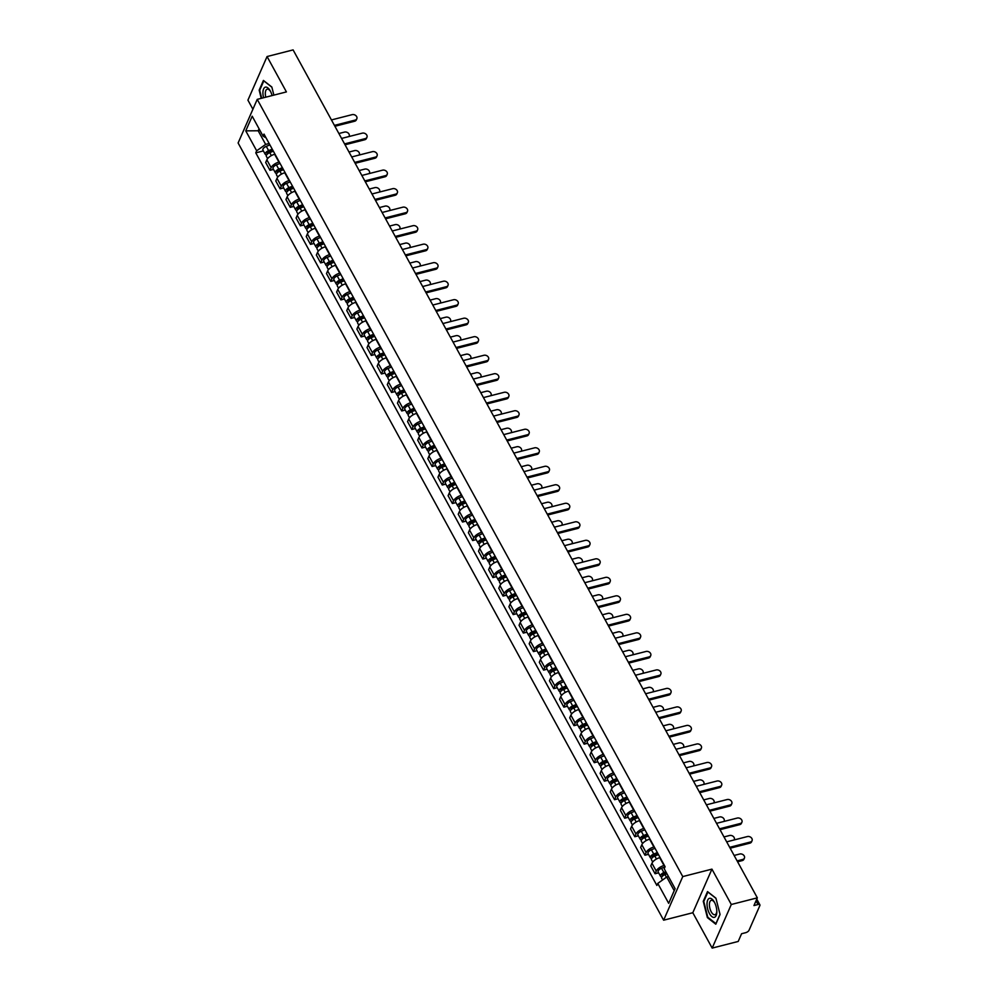 <?xml version="1.0" encoding="UTF-8"?>
<svg xmlns="http://www.w3.org/2000/svg" width="998" height="998" viewBox="0 0 998 998"><rect width="100%" height="100%" fill="white"/><g stroke="black" fill="none" stroke-linecap="round" stroke-linejoin="round"><path stroke-width="1.5" d="M712.173 948.1L731.297 904.487L757.332 897.838L293.1 49.9L267.065 56.549L286.414 91.916L257.234 99.363L238.11 142.976L663.633 920.193L692.812 912.733L712.173 948.1L738.208 941.451L741.589 933.729L745.643 932.693A3.019 1.347 151.3 0 0 749.024 930.286L759.852 905.598A3.019 1.347 151.3 0 0 759.89 904.812A3.019 1.347 151.3 0 0 758.006 904.525L755.997 900.87M267.065 56.549L247.928 100.162L252.906 109.244M731.297 904.487L711.936 869.133L682.757 876.581L257.234 99.363M757.332 897.838L753.952 905.56L758.006 904.525M274.999 154.191L274.625 154.291A6.949 3.081 151.3 0 0 266.853 159.83L265.68 162.499L269.971 170.321L271.132 167.664A6.949 3.081 -28.7 0 1 278.916 162.113L279.29 162.025M273.514 169.423L269.971 170.321M285.141 172.704L284.754 172.791A6.949 3.081 151.3 0 0 276.982 178.343L275.81 181L280.101 188.834L281.274 186.177A6.949 3.081 -28.7 0 1 289.046 180.626L289.42 180.526M283.657 187.936L280.101 188.834M295.271 191.217L294.897 191.304A6.949 3.081 151.3 0 0 287.112 196.856L285.952 199.513L290.243 207.347L291.404 204.69A6.949 3.081 -28.7 0 1 299.188 199.138L299.562 199.039M293.786 206.436L290.243 207.347M305.4 209.717L305.026 209.817A6.949 3.081 151.3 0 0 297.254 215.368L296.082 218.026L300.373 225.86L301.533 223.203A6.949 3.081 -28.7 0 1 309.318 217.651L309.692 217.552M303.928 224.949L300.373 225.86M315.543 228.23L315.168 228.33A6.949 3.081 151.3 0 0 307.384 233.881L306.224 236.538L310.503 244.373L311.675 241.716A6.949 3.081 -28.7 0 1 319.447 236.164L319.822 236.064M314.058 243.462L310.503 244.373M325.672 246.743L325.298 246.843A6.949 3.081 151.3 0 0 317.514 252.394L316.354 255.051L320.645 262.886L321.805 260.216A6.949 3.081 -28.7 0 1 329.589 254.677L329.964 254.577M324.188 261.975L320.645 262.886M335.802 265.256L335.428 265.356A6.949 3.081 151.3 0 0 327.656 270.895L326.483 273.564L330.775 281.386L331.947 278.729A6.949 3.081 -28.7 0 1 339.719 273.178L340.093 273.09M334.33 280.488L330.775 281.386M345.944 283.769L345.57 283.856A6.949 3.081 151.3 0 0 337.786 289.408L336.625 292.065L340.904 299.899L342.077 297.242A6.949 3.081 -28.7 0 1 349.849 291.69L350.236 291.603M344.46 299.001L340.904 299.899M356.074 302.282L355.7 302.369A6.949 3.081 151.3 0 0 347.928 307.92L346.755 310.578L351.046 318.412L352.207 315.755A6.949 3.081 -28.7 0 1 359.991 310.203L360.365 310.104M354.589 317.501L351.046 318.412M366.216 320.782L365.842 320.882A6.949 3.081 151.3 0 0 358.057 326.433L356.885 329.091L361.176 336.925L362.349 334.268A6.949 3.081 -28.7 0 1 370.121 328.716L370.495 328.616M364.732 336.014L361.176 336.925M376.346 339.295L375.972 339.395A6.949 3.081 151.3 0 0 368.187 344.946L367.027 347.603L371.318 355.438L372.479 352.781A6.949 3.081 -28.7 0 1 380.263 347.229L380.637 347.129M374.861 354.527L371.318 355.438M386.476 357.808L386.101 357.908A6.949 3.081 151.3 0 0 378.329 363.459L377.157 366.116L381.448 373.951L382.608 371.281A6.949 3.081 -28.7 0 1 390.393 365.742L390.767 365.642M385.003 373.04L381.448 373.951M396.618 376.321L396.243 376.421A6.949 3.081 151.3 0 0 388.459 381.96L387.299 384.629L391.578 392.451L392.75 389.794A6.949 3.081 -28.7 0 1 400.522 384.242L400.897 384.155M395.133 391.553L391.578 392.451M406.747 394.834L406.373 394.921A6.949 3.081 151.3 0 0 398.601 400.472L397.429 403.142L401.72 410.964L402.88 408.307A6.949 3.081 -28.7 0 1 410.665 402.755L411.039 402.668M405.263 410.066L401.72 410.964M416.877 413.347L416.503 413.434A6.949 3.081 151.3 0 0 408.731 418.985L407.558 421.643L411.85 429.477L413.022 426.82A6.949 3.081 -28.7 0 1 420.794 421.268L421.168 421.168M415.405 428.566L411.85 429.477M427.019 431.847L426.645 431.947A6.949 3.081 151.3 0 0 418.861 437.498L417.7 440.155L421.979 447.99L423.152 445.333A6.949 3.081 -28.7 0 1 430.924 439.781L431.311 439.681M425.535 447.079L421.979 447.99M437.149 450.36L436.775 450.46A6.949 3.081 151.3 0 0 429.003 456.011L427.83 458.668L432.122 466.503L433.282 463.845A6.949 3.081 -28.7 0 1 441.066 458.294L441.44 458.194M435.664 465.592L432.122 466.503M447.291 468.873L446.917 468.973A6.949 3.081 151.3 0 0 439.132 474.524L437.96 477.181L442.251 485.016L443.424 482.346A6.949 3.081 -28.7 0 1 451.196 476.807L451.57 476.707M445.807 484.105L442.251 485.016M457.421 487.386L457.047 487.486A6.949 3.081 151.3 0 0 449.262 493.024L448.102 495.694L452.393 503.516L453.554 500.859A6.949 3.081 -28.7 0 1 461.338 495.307L461.712 495.22M455.936 502.618L452.393 503.516M467.551 505.899L467.176 505.986A6.949 3.081 151.3 0 0 459.404 511.537L458.232 514.207L462.523 522.029L463.683 519.372A6.949 3.081 -28.7 0 1 471.468 513.82L471.842 513.733M466.078 521.131L462.523 522.029M477.693 524.412L477.318 524.499A6.949 3.081 151.3 0 0 469.534 530.05L468.374 532.707L472.653 540.542L473.825 537.885A6.949 3.081 -28.7 0 1 481.597 532.333L481.972 532.233M476.208 539.631L472.653 540.542M487.822 542.912L487.448 543.012A6.949 3.081 151.3 0 0 479.676 548.563L478.504 551.22L482.795 559.055L483.955 556.397A6.949 3.081 -28.7 0 1 491.74 550.846L492.114 550.746M486.338 558.144L482.795 559.055M497.952 561.425L497.578 561.525A6.949 3.081 151.3 0 0 489.806 567.076L488.633 569.733L492.925 577.568L494.097 574.91A6.949 3.081 -28.7 0 1 501.869 569.359L502.244 569.259M496.48 576.657L492.925 577.568M508.094 579.938L507.72 580.038A6.949 3.081 151.3 0 0 499.936 585.589L498.775 588.246L503.054 596.08L504.227 593.411A6.949 3.081 -28.7 0 1 512.011 587.872L512.386 587.772M506.61 595.17L503.054 596.08M518.224 598.451L517.85 598.551A6.949 3.081 151.3 0 0 510.078 604.089L508.905 606.759L513.197 614.593L514.357 611.924A6.949 3.081 -28.7 0 1 522.141 606.372L522.515 606.285M516.739 613.683L513.197 614.593M528.366 616.964L527.992 617.051A6.949 3.081 151.3 0 0 520.207 622.602L519.047 625.272L523.326 633.094L524.499 630.437A6.949 3.081 -28.7 0 1 532.271 624.885L532.645 624.798M526.882 632.196L523.326 633.094M538.496 635.476L538.122 635.564A6.949 3.081 151.3 0 0 530.337 641.115L529.177 643.772L533.468 651.607L534.629 648.95A6.949 3.081 -28.7 0 1 542.413 643.398L542.787 643.298M537.011 650.696L533.468 651.607M548.626 653.977L548.251 654.077A6.949 3.081 151.3 0 0 540.479 659.628L539.307 662.285L543.598 670.12L544.758 667.462A6.949 3.081 -28.7 0 1 552.543 661.911L552.917 661.811M547.154 669.209L543.598 670.12M558.768 672.49L558.393 672.59A6.949 3.081 151.3 0 0 550.609 678.141L549.449 680.798L553.728 688.632L554.9 685.975A6.949 3.081 -28.7 0 1 562.672 680.424L563.047 680.324M557.283 687.722L553.728 688.632M568.897 691.003L568.523 691.103A6.949 3.081 151.3 0 0 560.751 696.654L559.579 699.311L563.87 707.145L565.03 704.476A6.949 3.081 -28.7 0 1 572.815 698.937L573.189 698.837M567.413 706.235L563.87 707.145M579.04 709.516L578.653 709.615A6.949 3.081 151.3 0 0 570.881 715.167L569.708 717.824L574 725.658L575.172 722.989A6.949 3.081 -28.7 0 1 582.944 717.437L583.319 717.35M577.555 724.748L574 725.658M589.169 728.029L588.795 728.128A6.949 3.081 151.3 0 0 581.011 733.667L579.85 736.337L584.129 744.159L585.302 741.502A6.949 3.081 -28.7 0 1 593.086 735.95L593.461 735.863M587.685 743.26L584.129 744.159M599.299 746.541L598.925 746.629A6.949 3.081 151.3 0 0 591.153 752.18L589.98 754.837L594.272 762.672L595.432 760.014A6.949 3.081 -28.7 0 1 603.216 754.463L603.59 754.363M597.814 761.773L594.272 762.672M609.441 765.054L609.067 765.142A6.949 3.081 151.3 0 0 601.283 770.693L600.122 773.35L604.401 781.185L605.574 778.527A6.949 3.081 -28.7 0 1 613.346 772.976L613.72 772.876M607.957 780.274L604.401 781.185M619.571 783.555L619.197 783.655A6.949 3.081 151.3 0 0 611.412 789.206L610.252 791.863L614.543 799.697L615.704 797.04A6.949 3.081 -28.7 0 1 623.488 791.489L623.862 791.389M618.086 798.787L614.543 799.697M629.701 802.068L629.326 802.167A6.949 3.081 151.3 0 0 621.554 807.719L620.382 810.376L624.673 818.21L625.846 815.541A6.949 3.081 -28.7 0 1 633.618 810.002L633.992 809.902M628.229 817.3L624.673 818.21M639.843 820.581L639.469 820.68A6.949 3.081 151.3 0 0 631.684 826.232L630.524 828.889L634.803 836.723L635.976 834.054A6.949 3.081 -28.7 0 1 643.747 828.502L644.122 828.415M638.358 835.813L634.803 836.723M649.972 839.093L649.598 839.193A6.949 3.081 151.3 0 0 641.826 844.732L640.654 847.402L644.945 855.224L646.105 852.566A6.949 3.081 -28.7 0 1 653.89 847.015L654.264 846.928M648.488 854.325L644.945 855.224M660.115 857.606L659.728 857.694A6.949 3.081 151.3 0 0 651.956 863.245L650.783 865.902L655.075 873.737L656.247 871.079A6.949 3.081 -28.7 0 1 664.019 865.528L664.394 865.428M658.63 872.838L655.075 873.737M259.917 130.314L258.17 130.763L265.643 144.411L269.161 143.512M265.643 144.411L256.673 150.798L245.758 130.863L252.195 116.217L263.098 136.152L266.067 137.874M668.473 876.568L666.726 877.017L674.199 890.653L675.085 888.644L664.194 868.747L665.092 866.701L263.996 134.094L263.098 136.152M675.11 888.682L668.685 903.34L657.769 883.405L666.726 877.017M256.673 150.798L255.775 152.856L656.871 885.451L657.769 883.405M663.633 920.193L682.757 876.581M273.876 95.109L271.83 87.026L263.422 80.439L259.168 90.157L261.239 98.34M692.812 912.733L711.936 869.133M720.057 914.492L715.928 898.188L707.52 891.588L703.266 901.306L707.395 917.624L715.803 924.21L720.057 914.492M259.056 128.742L258.17 130.763L245.758 130.863M263.385 150.91L255.775 152.856M674.199 890.653L668.685 903.34M259.817 89.982L259.168 90.157M708.056 917.461L707.395 917.624M703.914 901.144L703.266 901.306M334.43 125.386L355.126 120.097A3.468 2.695 23.7 0 0 356.822 118.762L356.323 119.897A3.468 2.695 -156.3 0 1 354.639 121.232L334.904 126.272M356.822 118.762A3.468 2.695 23.7 0 0 355.849 115.618A3.468 2.695 23.7 0 0 352.144 114.645L331.436 119.935M272.679 149.95L268.599 151.609A1.809 0.811 151.3 0 0 266.977 153.38A1.809 0.811 151.3 0 0 268.038 153.567M272.242 149.164L268.624 150.623A3.78 1.672 151.3 0 0 265.256 154.316A3.78 1.672 151.3 0 0 266.703 154.84M269.909 144.885L266.291 146.357A3.78 1.672 151.3 0 0 262.911 150.049L265.256 154.316M348.976 136.551A3.468 2.695 23.7 0 0 349.163 136.215A3.468 2.695 23.7 0 0 348.202 133.058A3.468 2.695 23.7 0 0 344.497 132.085L338.883 133.52M273.352 151.172L269.734 152.644A3.78 1.672 151.3 0 0 266.354 156.337L267.601 158.62M344.56 143.899L365.268 138.61A3.468 2.695 23.7 0 0 366.952 137.275L366.453 138.41A3.468 2.695 -156.3 0 1 364.769 139.745L345.046 144.785M366.952 137.275A3.468 2.695 23.7 0 0 365.979 134.131A3.468 2.695 23.7 0 0 362.274 133.158L341.566 138.435M354.689 162.412L375.398 157.123A3.468 2.695 23.7 0 0 377.082 155.788L376.595 156.923A3.468 2.695 -156.3 0 1 374.899 158.258L355.176 163.298M377.082 155.788A3.468 2.695 23.7 0 0 376.121 152.644A3.468 2.695 23.7 0 0 372.416 151.659L351.708 156.948M272.08 95.571A9.818 4.391 -104.3 0 0 270.308 90.993A9.818 4.391 -104.3 0 0 262.923 92.839A9.818 4.391 -104.3 0 0 263.572 97.742M270.608 91.591A7.435 3.331 -104.3 0 0 267.177 89.171A7.435 3.331 -104.3 0 0 265.306 93.463A7.435 3.331 -104.3 0 0 265.792 97.18M261.701 98.228L259.692 90.294L263.821 80.875L271.868 87.2M707.021 903.988A9.818 4.391 -104.3 0 0 711.886 916.601A9.818 4.391 -104.3 0 0 716.826 911.685A9.818 4.391 -104.3 0 0 716.826 911.636A9.818 4.391 -104.3 0 0 714.393 902.155A9.818 4.391 -104.3 0 0 707.021 903.988M714.705 902.741A7.435 3.331 -104.3 0 0 711.275 900.333A7.435 3.331 -104.3 0 0 709.403 904.625A7.435 3.331 -104.3 0 0 711.237 911.835A7.435 3.331 -104.3 0 0 714.955 914.729A7.435 3.331 -104.3 0 0 716.814 910.974M720.02 914.318L715.928 923.637L707.794 917.249L703.777 901.456L707.919 892.037L715.965 898.35M282.821 168.462L278.729 170.109A1.809 0.811 151.3 0 0 277.107 171.893A1.809 0.811 151.3 0 0 278.168 172.08M282.384 167.664L278.766 169.136A3.78 1.672 151.3 0 0 275.386 172.829A3.78 1.672 151.3 0 0 276.845 173.353M280.039 163.398L276.421 164.87A3.78 1.672 151.3 0 0 273.053 168.562L275.386 172.829M359.118 155.064A3.468 2.695 23.7 0 0 359.305 154.715A3.468 2.695 23.7 0 0 358.332 151.571A3.468 2.695 23.7 0 0 354.627 150.598L349.013 152.033M283.482 169.685L279.864 171.157A3.78 1.672 151.3 0 0 276.496 174.85L277.743 177.133M292.95 186.975L288.859 188.622A1.809 0.811 151.3 0 0 287.249 190.406A1.809 0.811 151.3 0 0 288.31 190.593M292.514 186.177L288.896 187.649A3.78 1.672 151.3 0 0 285.528 191.342A3.78 1.672 151.3 0 0 286.975 191.853M290.181 181.91L286.551 183.37A3.78 1.672 151.3 0 0 283.183 187.075L285.528 191.342M369.248 173.565A3.468 2.695 23.7 0 0 369.435 173.228A3.468 2.695 23.7 0 0 368.474 170.084A3.468 2.695 23.7 0 0 364.757 169.111L359.143 170.546M293.624 188.198L289.994 189.67A3.78 1.672 151.3 0 0 286.626 193.363L287.873 195.645M364.831 180.925L385.54 175.636A3.468 2.695 23.7 0 0 387.224 174.301L386.725 175.436A3.468 2.695 -156.3 0 1 385.041 176.771L365.318 181.798M387.224 174.301A3.468 2.695 23.7 0 0 386.251 171.157A3.468 2.695 23.7 0 0 382.546 170.171L361.837 175.461M374.961 199.425L395.67 194.148A3.468 2.695 23.7 0 0 397.354 192.814L396.855 193.949A3.468 2.695 -156.3 0 1 395.171 195.271L375.448 200.311M397.354 192.814A3.468 2.695 23.7 0 0 396.393 189.657A3.468 2.695 23.7 0 0 392.676 188.684L371.98 193.974M385.103 217.938L405.799 212.649A3.468 2.695 23.7 0 0 407.496 211.314L406.997 212.449A3.468 2.695 -156.3 0 1 405.3 213.784L385.577 218.824M407.496 211.314A3.468 2.695 23.7 0 0 406.523 208.17A3.468 2.695 23.7 0 0 402.818 207.197L382.109 212.487M303.08 205.488L299.001 207.135A1.809 0.811 151.3 0 0 297.379 208.906A1.809 0.811 151.3 0 0 298.439 209.106M302.656 204.69L299.026 206.162A3.78 1.672 151.3 0 0 295.658 209.854A3.78 1.672 151.3 0 0 297.105 210.366M300.311 200.423L296.693 201.883A3.78 1.672 151.3 0 0 293.312 205.588L295.658 209.854M379.39 192.078A3.468 2.695 23.7 0 0 379.577 191.741A3.468 2.695 23.7 0 0 378.604 188.597A3.468 2.695 23.7 0 0 374.899 187.624L369.285 189.046M303.754 206.711L300.136 208.17A3.78 1.672 151.3 0 0 296.755 211.875L298.003 214.146M313.222 223.989L309.131 225.648A1.809 0.811 151.3 0 0 307.509 227.419A1.809 0.811 151.3 0 0 308.569 227.619M312.786 223.203L309.168 224.662A3.78 1.672 151.3 0 0 305.787 228.367A3.78 1.672 151.3 0 0 307.247 228.879M310.44 218.936L306.823 220.396A3.78 1.672 151.3 0 0 303.454 224.088L305.787 228.367M389.707 210.254L389.557 210.578A3.468 2.695 23.7 0 0 389.707 210.254A3.468 2.695 23.7 0 0 388.733 207.11A3.468 2.695 23.7 0 0 385.028 206.124L379.415 207.559M313.883 225.224L310.266 226.683A3.78 1.672 151.3 0 0 306.897 230.388L308.145 232.659M323.352 242.502L319.26 244.161A1.809 0.811 151.3 0 0 317.651 245.932A1.809 0.811 151.3 0 0 318.711 246.132M322.915 241.716L319.298 243.175A3.78 1.672 151.3 0 0 315.929 246.88A3.78 1.672 151.3 0 0 317.376 247.392M320.583 237.437L316.965 238.909A3.78 1.672 151.3 0 0 313.584 242.601L315.929 246.88M399.649 229.103A3.468 2.695 23.7 0 0 399.836 228.767A3.468 2.695 23.7 0 0 398.876 225.623A3.468 2.695 23.7 0 0 395.171 224.637L389.544 226.072M324.026 243.724L320.408 245.196A3.78 1.672 151.3 0 0 317.027 248.889L318.275 251.172M395.233 236.451L415.941 231.162A3.468 2.695 23.7 0 0 417.626 229.827L417.127 230.962A3.468 2.695 -156.3 0 1 415.442 232.297L395.719 237.337M417.626 229.827A3.468 2.695 23.7 0 0 416.653 226.683A3.468 2.695 23.7 0 0 412.947 225.71L392.239 231M333.482 261.014L329.402 262.674A1.809 0.811 151.3 0 0 327.781 264.445A1.809 0.811 151.3 0 0 328.841 264.632M333.058 260.228L329.427 261.688A3.78 1.672 151.3 0 0 326.059 265.381A3.78 1.672 151.3 0 0 327.506 265.905M330.712 255.95L327.094 257.422A3.78 1.672 151.3 0 0 323.726 261.114L326.059 265.381M409.978 247.279L409.829 247.604A3.468 2.695 23.7 0 0 409.978 247.279A3.468 2.695 23.7 0 0 409.005 244.123A3.468 2.695 23.7 0 0 405.3 243.15L399.687 244.585M334.155 262.237L330.538 263.709A3.78 1.672 151.3 0 0 327.169 267.402L328.417 269.685M405.363 254.964L426.071 249.675A3.468 2.695 23.7 0 0 427.755 248.34L427.256 249.475A3.468 2.695 -156.3 0 1 425.572 250.81L405.849 255.85M427.755 248.34A3.468 2.695 23.7 0 0 426.795 245.196A3.468 2.695 23.7 0 0 423.09 244.223L402.381 249.5M343.624 279.527L339.532 281.187A1.809 0.811 151.3 0 0 337.91 282.958A1.809 0.811 151.3 0 0 338.971 283.145M343.187 278.729L339.57 280.201A3.78 1.672 151.3 0 0 336.189 283.894A3.78 1.672 151.3 0 0 337.648 284.418M340.854 274.462L337.224 275.935A3.78 1.672 151.3 0 0 333.856 279.627L336.189 283.894M419.921 266.129A3.468 2.695 23.7 0 0 420.108 265.78A3.468 2.695 23.7 0 0 419.135 262.636A3.468 2.695 23.7 0 0 415.43 261.663L409.816 263.098M344.298 280.75L340.667 282.222A3.78 1.672 151.3 0 0 337.299 285.915L338.547 288.197M415.505 273.477L436.201 268.188A3.468 2.695 23.7 0 0 437.897 266.853L437.398 267.988A3.468 2.695 -156.3 0 1 435.714 269.323L415.979 274.363M437.897 266.853A3.468 2.695 23.7 0 0 436.924 263.709A3.468 2.695 23.7 0 0 433.219 262.724L412.511 268.013M353.754 298.04L349.674 299.687A1.809 0.811 151.3 0 0 348.053 301.471A1.809 0.811 151.3 0 0 349.113 301.658M353.317 297.242L349.699 298.714A3.78 1.672 151.3 0 0 346.331 302.406A3.78 1.672 151.3 0 0 347.778 302.93M350.984 292.975L347.366 294.435A3.78 1.672 151.3 0 0 343.986 298.14L346.331 302.406M430.238 284.293L430.101 284.63A3.468 2.695 23.7 0 0 430.238 284.293A3.468 2.695 23.7 0 0 429.277 281.149A3.468 2.695 23.7 0 0 425.572 280.176L419.958 281.611M354.427 299.263L350.809 300.735A3.78 1.672 151.3 0 0 347.429 304.427L348.676 306.71M425.635 291.99L446.343 286.7A3.468 2.695 23.7 0 0 448.027 285.366L447.528 286.501A3.468 2.695 -156.3 0 1 445.844 287.836L426.121 292.863M448.027 285.366A3.468 2.695 23.7 0 0 447.054 282.222A3.468 2.695 23.7 0 0 443.349 281.236L422.641 286.526M363.896 316.553L359.804 318.2A1.809 0.811 151.3 0 0 358.182 319.971A1.809 0.811 151.3 0 0 359.243 320.171M363.459 315.755L359.841 317.227A3.78 1.672 151.3 0 0 356.461 320.919A3.78 1.672 151.3 0 0 357.92 321.431M361.114 311.488L357.496 312.948A3.78 1.672 151.3 0 0 354.128 316.653L356.461 320.919M440.193 303.143A3.468 2.695 23.7 0 0 440.38 302.806A3.468 2.695 23.7 0 0 439.407 299.662A3.468 2.695 23.7 0 0 435.702 298.689L430.088 300.124M364.557 317.776L360.939 319.235A3.78 1.672 151.3 0 0 357.571 322.94L358.818 325.211M435.764 310.503L456.473 305.213A3.468 2.695 23.7 0 0 458.157 303.879L457.67 305.014A3.468 2.695 -156.3 0 1 455.974 306.349L436.251 311.376M458.157 303.879A3.468 2.695 23.7 0 0 457.196 300.735A3.468 2.695 23.7 0 0 453.491 299.749L432.783 305.039M374.025 335.054L369.934 336.713A1.809 0.811 151.3 0 0 368.324 338.484A1.809 0.811 151.3 0 0 369.385 338.684M373.589 334.268L369.971 335.74A3.78 1.672 151.3 0 0 366.603 339.432A3.78 1.672 151.3 0 0 368.05 339.944M371.256 330.001L367.626 331.461A3.78 1.672 151.3 0 0 364.258 335.153L366.603 339.432M450.51 321.319L450.372 321.643A3.468 2.695 23.7 0 0 450.51 321.319A3.468 2.695 23.7 0 0 449.549 318.175A3.468 2.695 23.7 0 0 445.832 317.189L440.218 318.624M374.699 336.289L371.069 337.748A3.78 1.672 151.3 0 0 367.701 341.453L368.948 343.724M445.906 329.003L466.615 323.714A3.468 2.695 23.7 0 0 468.299 322.391L467.8 323.514A3.468 2.695 -156.3 0 1 466.116 324.849L446.393 329.889M468.299 322.391A3.468 2.695 23.7 0 0 467.326 319.235A3.468 2.695 23.7 0 0 463.621 318.262L442.912 323.552M384.155 353.566L380.076 355.226A1.809 0.811 151.3 0 0 378.454 356.997A1.809 0.811 151.3 0 0 379.514 357.197M383.731 352.781L380.101 354.24A3.78 1.672 151.3 0 0 376.733 357.945A3.78 1.672 151.3 0 0 378.18 358.457M381.386 348.502L377.768 349.974A3.78 1.672 151.3 0 0 374.387 353.666L376.733 357.945M460.465 340.168A3.468 2.695 23.7 0 0 460.652 339.831A3.468 2.695 23.7 0 0 459.679 336.688A3.468 2.695 23.7 0 0 455.974 335.702L450.36 337.137M384.829 354.801L381.211 356.261A3.78 1.672 151.3 0 0 377.83 359.954L379.09 362.237M456.036 347.516L476.745 342.227A3.468 2.695 23.7 0 0 478.429 340.892L477.93 342.027A3.468 2.695 -156.3 0 1 476.246 343.362L456.523 348.402M478.429 340.892A3.468 2.695 23.7 0 0 477.468 337.748A3.468 2.695 23.7 0 0 473.751 336.775L453.055 342.065M394.297 372.079L390.206 373.739A1.809 0.811 151.3 0 0 388.584 375.51A1.809 0.811 151.3 0 0 389.644 375.697M393.861 371.293L390.243 372.753A3.78 1.672 151.3 0 0 386.862 376.458A3.78 1.672 151.3 0 0 388.322 376.97M391.515 367.014L387.898 368.487A3.78 1.672 151.3 0 0 384.529 372.179L386.862 376.458M470.782 358.344L470.632 358.669A3.468 2.695 23.7 0 0 470.782 358.344A3.468 2.695 23.7 0 0 469.809 355.201A3.468 2.695 23.7 0 0 466.103 354.215L460.49 355.65M394.959 373.302L391.341 374.774A3.78 1.672 151.3 0 0 387.973 378.467L389.22 380.749M466.178 366.029L486.874 360.74A3.468 2.695 23.7 0 0 488.571 359.405L488.072 360.54A3.468 2.695 -156.3 0 1 486.388 361.875L466.652 366.915M488.571 359.405A3.468 2.695 23.7 0 0 487.598 356.261A3.468 2.695 23.7 0 0 483.893 355.288L463.184 360.565M404.427 390.592L400.348 392.251A1.809 0.811 151.3 0 0 398.726 394.023A1.809 0.811 151.3 0 0 399.786 394.21M403.99 389.794L400.373 391.266A3.78 1.672 151.3 0 0 397.004 394.959A3.78 1.672 151.3 0 0 398.452 395.482M401.658 385.527L398.04 386.999A3.78 1.672 151.3 0 0 394.659 390.692L397.004 394.959M480.724 377.194A3.468 2.695 23.7 0 0 480.911 376.845A3.468 2.695 23.7 0 0 479.951 373.701A3.468 2.695 23.7 0 0 476.246 372.728L470.619 374.163M405.101 391.815L401.483 393.287A3.78 1.672 151.3 0 0 398.102 396.979L399.35 399.262M476.308 384.542L497.016 379.252A3.468 2.695 23.7 0 0 498.701 377.918L498.202 379.053A3.468 2.695 -156.3 0 1 496.517 380.388L476.795 385.428M498.701 377.918A3.468 2.695 23.7 0 0 497.728 374.774A3.468 2.695 23.7 0 0 494.022 373.788L473.314 379.078M414.557 409.105L410.477 410.752A1.809 0.811 151.3 0 0 408.856 412.536A1.809 0.811 151.3 0 0 409.916 412.723M414.133 408.307L410.502 409.779A3.78 1.672 151.3 0 0 407.134 413.471A3.78 1.672 151.3 0 0 408.581 413.995M411.787 404.04L408.17 405.5A3.78 1.672 151.3 0 0 404.801 409.205L407.134 413.471M491.053 395.358L490.904 395.695A3.468 2.695 23.7 0 0 491.053 395.358A3.468 2.695 23.7 0 0 490.08 392.214A3.468 2.695 23.7 0 0 486.375 391.241L480.762 392.676M415.23 410.328L411.613 411.8A3.78 1.672 151.3 0 0 408.244 415.492L409.492 417.775M486.438 403.055L507.146 397.765A3.468 2.695 23.7 0 0 508.83 396.431L508.331 397.566A3.468 2.695 -156.3 0 1 506.647 398.901L486.924 403.941M508.83 396.431A3.468 2.695 23.7 0 0 507.87 393.287A3.468 2.695 23.7 0 0 504.165 392.301L483.456 397.591M424.699 427.618L420.607 429.265A1.809 0.811 151.3 0 0 418.985 431.036A1.809 0.811 151.3 0 0 420.058 431.236M424.262 426.82L420.645 428.292A3.78 1.672 151.3 0 0 417.264 431.984A3.78 1.672 151.3 0 0 418.723 432.496M421.929 422.553L418.299 424.013A3.78 1.672 151.3 0 0 414.931 427.718L417.264 431.984M500.996 414.207A3.468 2.695 23.7 0 0 501.183 413.871A3.468 2.695 23.7 0 0 500.223 410.727A3.468 2.695 23.7 0 0 496.505 409.754L490.891 411.188M425.373 428.841L421.742 430.3A3.78 1.672 151.3 0 0 418.374 434.005L419.622 436.276M496.58 421.568L517.288 416.278A3.468 2.695 23.7 0 0 518.972 414.943L518.473 416.079A3.468 2.695 -156.3 0 1 516.789 417.414L497.054 422.441M518.972 414.943A3.468 2.695 23.7 0 0 517.999 411.8A3.468 2.695 23.7 0 0 514.294 410.814L493.586 416.104M434.829 446.118L430.749 447.778A1.809 0.811 151.3 0 0 429.128 449.549A1.809 0.811 151.3 0 0 430.188 449.749M434.392 445.333L430.774 446.805A3.78 1.672 151.3 0 0 427.406 450.497A3.78 1.672 151.3 0 0 428.853 451.009M432.059 441.066L428.441 442.526A3.78 1.672 151.3 0 0 425.061 446.218L427.406 450.497M511.126 432.72A3.468 2.695 23.7 0 0 511.313 432.384A3.468 2.695 23.7 0 0 510.352 429.24A3.468 2.695 23.7 0 0 506.647 428.254L501.033 429.689M435.502 447.354L431.885 448.813A3.78 1.672 151.3 0 0 428.504 452.518L429.751 454.789M506.71 440.068L527.418 434.779A3.468 2.695 23.7 0 0 529.102 433.456L528.603 434.579A3.468 2.695 -156.3 0 1 526.919 435.914L507.196 440.954M529.102 433.456A3.468 2.695 23.7 0 0 528.142 430.3A3.468 2.695 23.7 0 0 524.424 429.327L503.728 434.617M444.971 464.631L440.879 466.291A1.809 0.811 151.3 0 0 439.257 468.062A1.809 0.811 151.3 0 0 440.318 468.262M444.534 463.845L440.916 465.305A3.78 1.672 151.3 0 0 437.536 469.01A3.78 1.672 151.3 0 0 438.995 469.522M442.189 459.567L438.571 461.039A3.78 1.672 151.3 0 0 435.203 464.731L437.536 469.01M521.268 451.233A3.468 2.695 23.7 0 0 521.455 450.896A3.468 2.695 23.7 0 0 520.482 447.753A3.468 2.695 23.7 0 0 516.777 446.767L511.163 448.202M445.632 465.866L442.014 467.326A3.78 1.672 151.3 0 0 438.646 471.019L439.893 473.301M516.839 458.581L537.548 453.292A3.468 2.695 23.7 0 0 539.232 451.957L538.745 453.092A3.468 2.695 -156.3 0 1 537.049 454.427L517.326 459.467M539.232 451.957A3.468 2.695 23.7 0 0 538.271 448.813A3.468 2.695 23.7 0 0 534.566 447.84L513.858 453.129M455.1 483.144L451.009 484.803A1.809 0.811 151.3 0 0 449.399 486.575A1.809 0.811 151.3 0 0 450.46 486.762M454.664 482.358L451.046 483.818A3.78 1.672 151.3 0 0 447.678 487.523A3.78 1.672 151.3 0 0 449.125 488.034M452.331 478.079L448.713 479.551A3.78 1.672 151.3 0 0 445.333 483.244L447.678 487.523M531.398 469.746A3.468 2.695 23.7 0 0 531.585 469.409A3.468 2.695 23.7 0 0 530.624 466.266A3.468 2.695 23.7 0 0 526.907 465.28L521.293 466.715M455.774 484.367L452.156 485.839A3.78 1.672 151.3 0 0 448.776 489.531L450.023 491.814M526.981 477.094L547.69 471.805A3.468 2.695 23.7 0 0 549.374 470.47L548.875 471.605A3.468 2.695 -156.3 0 1 547.191 472.94L527.468 477.98M549.374 470.47A3.468 2.695 23.7 0 0 548.401 467.326A3.468 2.695 23.7 0 0 544.696 466.353L523.987 471.642M465.23 501.657L461.151 503.316A1.809 0.811 151.3 0 0 459.529 505.088A1.809 0.811 151.3 0 0 460.589 505.275M464.806 500.871L461.176 502.331A3.78 1.672 151.3 0 0 457.808 506.023A3.78 1.672 151.3 0 0 459.255 506.547M462.461 496.592L458.843 498.064A3.78 1.672 151.3 0 0 455.462 501.757L457.808 506.023M541.54 488.259A3.468 2.695 23.7 0 0 541.727 487.922A3.468 2.695 23.7 0 0 540.754 484.766A3.468 2.695 23.7 0 0 537.049 483.793L531.435 485.228M465.904 502.88L462.286 504.352A3.78 1.672 151.3 0 0 458.905 508.044L460.165 510.327M537.111 495.607L557.82 490.317A3.468 2.695 23.7 0 0 559.504 488.983L559.005 490.118A3.468 2.695 -156.3 0 1 557.321 491.453L537.598 496.493M559.504 488.983A3.468 2.695 23.7 0 0 558.543 485.839A3.468 2.695 23.7 0 0 554.826 484.853L534.13 490.143M475.372 520.17L471.281 521.817A1.809 0.811 151.3 0 0 469.659 523.601A1.809 0.811 151.3 0 0 470.719 523.788M474.936 519.372L471.318 520.844A3.78 1.672 151.3 0 0 467.937 524.536A3.78 1.672 151.3 0 0 469.397 525.06M472.59 515.105L468.973 516.565A3.78 1.672 151.3 0 0 465.604 520.27L467.937 524.536M551.669 506.772A3.468 2.695 23.7 0 0 551.857 506.423A3.468 2.695 23.7 0 0 550.884 503.279A3.468 2.695 23.7 0 0 547.178 502.306L541.565 503.741M476.034 521.393L472.416 522.865A3.78 1.672 151.3 0 0 469.048 526.557L470.295 528.84M547.253 514.12L567.949 508.83A3.468 2.695 23.7 0 0 569.646 507.495L569.147 508.631A3.468 2.695 -156.3 0 1 567.463 509.966L547.727 515.005M569.646 507.495A3.468 2.695 23.7 0 0 568.673 504.352A3.468 2.695 23.7 0 0 564.968 503.366L544.259 508.656M485.502 538.683L481.423 540.33A1.809 0.811 151.3 0 0 479.801 542.101A1.809 0.811 151.3 0 0 480.861 542.301M485.065 537.885L481.448 539.357A3.78 1.672 151.3 0 0 478.079 543.049A3.78 1.672 151.3 0 0 479.527 543.561M482.733 533.618L479.115 535.078A3.78 1.672 151.3 0 0 475.734 538.783L478.079 543.049M561.799 525.272A3.468 2.695 23.7 0 0 561.986 524.936A3.468 2.695 23.7 0 0 561.026 521.792A3.468 2.695 23.7 0 0 557.321 520.819L551.694 522.253M486.176 539.906L482.558 541.365A3.78 1.672 151.3 0 0 479.177 545.07L480.425 547.353M557.383 532.633L578.091 527.343A3.468 2.695 23.7 0 0 579.776 526.008L579.277 527.144A3.468 2.695 -156.3 0 1 577.592 528.478L557.87 533.506M579.776 526.008A3.468 2.695 23.7 0 0 578.803 522.865A3.468 2.695 23.7 0 0 575.097 521.879L554.389 527.169M495.632 557.183L491.552 558.843A1.809 0.811 151.3 0 0 489.931 560.614A1.809 0.811 151.3 0 0 490.991 560.814M495.208 556.397L491.577 557.87A3.78 1.672 151.3 0 0 488.209 561.562A3.78 1.672 151.3 0 0 489.669 562.074M492.862 552.131L489.245 553.591A3.78 1.672 151.3 0 0 485.876 557.283L488.209 561.562M571.941 543.785A3.468 2.695 23.7 0 0 572.128 543.448A3.468 2.695 23.7 0 0 571.155 540.305A3.468 2.695 23.7 0 0 567.45 539.319L561.837 540.754M496.305 558.418L492.688 559.878A3.78 1.672 151.3 0 0 489.319 563.583L490.567 565.854M567.513 551.133L588.221 545.856A3.468 2.695 23.7 0 0 589.905 544.521L589.406 545.644A3.468 2.695 -156.3 0 1 587.722 546.979L567.999 552.019M589.905 544.521A3.468 2.695 23.7 0 0 588.945 541.365A3.468 2.695 23.7 0 0 585.24 540.392L564.531 545.681M505.774 575.696L501.682 577.355A1.809 0.811 151.3 0 0 500.073 579.127A1.809 0.811 151.3 0 0 501.133 579.327M505.337 574.91L501.72 576.37A3.78 1.672 151.3 0 0 498.339 580.075A3.78 1.672 151.3 0 0 499.798 580.587M503.004 570.631L499.374 572.104A3.78 1.672 151.3 0 0 496.006 575.796L498.339 580.075M582.071 562.298A3.468 2.695 23.7 0 0 582.258 561.961A3.468 2.695 23.7 0 0 581.298 558.818A3.468 2.695 23.7 0 0 577.58 557.832L571.966 559.267M506.448 576.931L502.817 578.391A3.78 1.672 151.3 0 0 499.449 582.084L500.697 584.366M577.655 569.646L598.363 564.357A3.468 2.695 23.7 0 0 600.048 563.022L599.549 564.157A3.468 2.695 -156.3 0 1 597.864 565.492L578.129 570.532M600.048 563.022A3.468 2.695 23.7 0 0 599.074 559.878A3.468 2.695 23.7 0 0 595.369 558.905L574.661 564.194M515.904 594.209L511.824 595.868A1.809 0.811 151.3 0 0 510.203 597.64A1.809 0.811 151.3 0 0 511.263 597.827L510.664 596.592M515.467 593.423L511.849 594.883A3.78 1.672 151.3 0 0 508.481 598.588A3.78 1.672 151.3 0 0 509.928 599.099M513.134 589.144L509.516 590.616A3.78 1.672 151.3 0 0 506.136 594.309L508.481 598.588M592.201 580.811A3.468 2.695 23.7 0 0 592.388 580.474A3.468 2.695 23.7 0 0 591.427 577.331A3.468 2.695 23.7 0 0 587.722 576.345L582.108 577.78M516.577 595.432L512.96 596.904A3.78 1.672 151.3 0 0 509.579 600.596L510.826 602.879M587.785 588.159L608.493 582.869A3.468 2.695 23.7 0 0 610.177 581.535L609.678 582.67A3.468 2.695 -156.3 0 1 607.994 584.005L588.271 589.045M610.177 581.535A3.468 2.695 23.7 0 0 609.217 578.391A3.468 2.695 23.7 0 0 605.499 577.418L584.803 582.707M526.046 612.722L521.954 614.381A1.809 0.811 151.3 0 0 520.332 616.153A1.809 0.811 151.3 0 0 521.393 616.34M525.609 611.936L521.991 613.396A3.78 1.672 151.3 0 0 518.611 617.088A3.78 1.672 151.3 0 0 520.07 617.612M523.264 607.657L519.646 609.129A3.78 1.672 151.3 0 0 516.278 612.822L518.611 617.088M602.53 598.987L602.38 599.311A3.468 2.695 23.7 0 0 602.53 598.987A3.468 2.695 23.7 0 0 601.557 595.831A3.468 2.695 23.7 0 0 597.852 594.858L592.238 596.293M526.707 613.945L523.089 615.417A3.78 1.672 151.3 0 0 519.721 619.109L520.968 621.392M597.914 606.672L618.623 601.382A3.468 2.695 23.7 0 0 620.307 600.048L619.82 601.183A3.468 2.695 -156.3 0 1 618.124 602.518L598.401 607.557M620.307 600.048A3.468 2.695 23.7 0 0 619.346 596.904A3.468 2.695 23.7 0 0 615.641 595.918L594.933 601.208M536.176 631.235L532.084 632.882A1.809 0.811 151.3 0 0 530.474 634.666A1.809 0.811 151.3 0 0 531.535 634.853M535.739 630.437L532.121 631.909A3.78 1.672 151.3 0 0 528.753 635.601A3.78 1.672 151.3 0 0 530.2 636.125M533.406 626.17L529.788 627.63A3.78 1.672 151.3 0 0 526.408 631.335L528.753 635.601M612.473 617.837A3.468 2.695 23.7 0 0 612.66 617.488A3.468 2.695 23.7 0 0 611.699 614.344A3.468 2.695 23.7 0 0 607.982 613.371L602.368 614.805M536.849 632.458L533.231 633.93A3.78 1.672 151.3 0 0 529.851 637.622L531.098 639.905M608.056 625.185L628.765 619.895A3.468 2.695 23.7 0 0 630.449 618.56L629.95 619.696A3.468 2.695 -156.3 0 1 628.266 621.03L608.543 626.07M630.449 618.56A3.468 2.695 23.7 0 0 629.476 615.417A3.468 2.695 23.7 0 0 625.771 614.431L605.062 619.721M546.305 649.748L542.226 651.395A1.809 0.811 151.3 0 0 540.604 653.179A1.809 0.811 151.3 0 0 541.664 653.366M545.881 648.95L542.251 650.422A3.78 1.672 151.3 0 0 538.883 654.114A3.78 1.672 151.3 0 0 540.33 654.626M543.536 644.683L539.918 646.143A3.78 1.672 151.3 0 0 536.55 649.848L538.883 654.114M622.802 636L622.652 636.325A3.468 2.695 23.7 0 0 622.802 636A3.468 2.695 23.7 0 0 621.829 632.857A3.468 2.695 23.7 0 0 618.124 631.884L612.51 633.318M546.979 650.97L543.361 652.43A3.78 1.672 151.3 0 0 539.993 656.135L541.24 658.418M618.186 643.698L638.895 638.408A3.468 2.695 23.7 0 0 640.579 637.073L640.08 638.209A3.468 2.695 -156.3 0 1 638.396 639.543L618.673 644.571M640.579 637.073A3.468 2.695 23.7 0 0 639.618 633.93A3.468 2.695 23.7 0 0 635.901 632.944L615.205 638.233M556.447 668.248L552.356 669.908A1.809 0.811 151.3 0 0 550.734 671.679A1.809 0.811 151.3 0 0 551.794 671.879M556.011 667.462L552.393 668.934A3.78 1.672 151.3 0 0 549.012 672.627A3.78 1.672 151.3 0 0 550.472 673.139M553.678 663.196L550.048 664.656A3.78 1.672 151.3 0 0 546.679 668.348L549.012 672.627M632.744 654.85A3.468 2.695 23.7 0 0 632.932 654.513A3.468 2.695 23.7 0 0 631.959 651.37A3.468 2.695 23.7 0 0 628.253 650.384L622.64 651.819M557.121 669.483L553.491 670.943A3.78 1.672 151.3 0 0 550.123 674.648L551.37 676.918M628.328 662.198L649.024 656.921A3.468 2.695 23.7 0 0 650.721 655.586L650.222 656.709A3.468 2.695 -156.3 0 1 648.538 658.044L628.802 663.084M650.721 655.586A3.468 2.695 23.7 0 0 649.748 652.43A3.468 2.695 23.7 0 0 646.043 651.457L625.334 656.746M566.577 686.761L562.498 688.42A1.809 0.811 151.3 0 0 560.876 690.192A1.809 0.811 151.3 0 0 561.936 690.391M566.14 685.975L562.523 687.435A3.78 1.672 151.3 0 0 559.154 691.14A3.78 1.672 151.3 0 0 560.602 691.651M563.808 681.696L560.19 683.168A3.78 1.672 151.3 0 0 556.809 686.861L559.154 691.14M643.061 673.026L642.924 673.351A3.468 2.695 23.7 0 0 643.061 673.026A3.468 2.695 23.7 0 0 642.101 669.883A3.468 2.695 23.7 0 0 638.396 668.897L632.769 670.332M567.251 687.996L563.633 689.456A3.78 1.672 151.3 0 0 560.252 693.148L561.5 695.431M638.458 680.711L659.167 675.421A3.468 2.695 23.7 0 0 660.851 674.087L660.352 675.222A3.468 2.695 -156.3 0 1 658.668 676.557L638.945 681.597M660.851 674.087A3.468 2.695 23.7 0 0 659.878 670.943A3.468 2.695 23.7 0 0 656.173 669.97L635.464 675.259M576.707 705.274L572.627 706.933A1.809 0.811 151.3 0 0 571.006 708.705A1.809 0.811 151.3 0 0 572.066 708.904M576.283 704.488L572.665 705.948A3.78 1.672 151.3 0 0 569.284 709.653A3.78 1.672 151.3 0 0 570.744 710.164M573.937 700.209L570.32 701.681A3.78 1.672 151.3 0 0 566.951 705.374L569.284 709.653M653.016 691.876A3.468 2.695 23.7 0 0 653.203 691.539A3.468 2.695 23.7 0 0 652.23 688.395A3.468 2.695 23.7 0 0 648.525 687.41L642.912 688.845M577.38 706.497L573.763 707.969A3.78 1.672 151.3 0 0 570.394 711.661L571.642 713.944M648.588 699.224L669.296 693.934A3.468 2.695 23.7 0 0 670.98 692.6L670.494 693.735A3.468 2.695 -156.3 0 1 668.797 695.07L649.074 700.109M670.98 692.6A3.468 2.695 23.7 0 0 670.02 689.456A3.468 2.695 23.7 0 0 666.315 688.483L645.606 693.772M586.849 723.787L582.757 725.446A1.809 0.811 151.3 0 0 581.148 727.218A1.809 0.811 151.3 0 0 582.208 727.405M586.412 723.001L582.795 724.461A3.78 1.672 151.3 0 0 579.414 728.153A3.78 1.672 151.3 0 0 580.873 728.677M584.08 718.722L580.449 720.194A3.78 1.672 151.3 0 0 577.081 723.887L579.414 728.153M663.333 710.052L663.196 710.376A3.468 2.695 23.7 0 0 663.333 710.052A3.468 2.695 23.7 0 0 662.373 706.896A3.468 2.695 23.7 0 0 658.655 705.923L653.041 707.357M587.523 725.01L583.892 726.482A3.78 1.672 151.3 0 0 580.524 730.174L581.772 732.457M658.73 717.737L679.438 712.447A3.468 2.695 23.7 0 0 681.123 711.112L680.624 712.248A3.468 2.695 -156.3 0 1 678.939 713.582L659.204 718.622M681.123 711.112A3.468 2.695 23.7 0 0 680.149 707.969A3.468 2.695 23.7 0 0 676.444 706.996L655.736 712.273M596.979 742.3L592.899 743.947A1.809 0.811 151.3 0 0 591.278 745.731A1.809 0.811 151.3 0 0 592.338 745.918M596.542 741.502L592.924 742.974A3.78 1.672 151.3 0 0 589.556 746.666A3.78 1.672 151.3 0 0 591.003 747.19M594.209 737.235L590.591 738.707A3.78 1.672 151.3 0 0 587.211 742.4L589.556 746.666M673.276 728.902A3.468 2.695 23.7 0 0 673.475 728.552A3.468 2.695 23.7 0 0 672.502 725.409A3.468 2.695 23.7 0 0 668.797 724.436L663.183 725.87M597.652 743.522L594.035 744.995A3.78 1.672 151.3 0 0 590.654 748.687L591.901 750.97M668.86 736.25L689.568 730.96A3.468 2.695 23.7 0 0 691.252 729.625L690.753 730.761A3.468 2.695 -156.3 0 1 689.069 732.095L669.346 737.135M691.252 729.625A3.468 2.695 23.7 0 0 690.292 726.482A3.468 2.695 23.7 0 0 686.574 725.496L665.878 730.785M607.121 760.813L603.029 762.46A1.809 0.811 151.3 0 0 601.407 764.243A1.809 0.811 151.3 0 0 602.468 764.431M606.684 760.014L603.066 761.486A3.78 1.672 151.3 0 0 599.686 765.179A3.78 1.672 151.3 0 0 601.145 765.691M604.339 755.748L600.721 757.208A3.78 1.672 151.3 0 0 597.353 760.913L599.686 765.179M683.605 747.065L683.455 747.402A3.468 2.695 23.7 0 0 683.605 747.065A3.468 2.695 23.7 0 0 682.632 743.922A3.468 2.695 23.7 0 0 678.927 742.949L673.313 744.383M607.782 762.035L604.164 763.495A3.78 1.672 151.3 0 0 600.796 767.2L602.044 769.483M678.989 754.762L699.698 749.473A3.468 2.695 23.7 0 0 701.394 748.138L700.895 749.273A3.468 2.695 -156.3 0 1 699.199 750.608L679.476 755.636M701.394 748.138A3.468 2.695 23.7 0 0 700.421 744.995A3.468 2.695 23.7 0 0 696.716 744.009L676.008 749.298M617.251 779.326L613.159 780.972A1.809 0.811 151.3 0 0 611.549 782.744A1.809 0.811 151.3 0 0 612.61 782.943M616.814 778.527L613.196 779.999A3.78 1.672 151.3 0 0 609.828 783.692A3.78 1.672 151.3 0 0 611.275 784.203M614.481 774.261L610.863 775.72A3.78 1.672 151.3 0 0 607.483 779.426L609.828 783.692M693.548 765.915A3.468 2.695 23.7 0 0 693.735 765.578A3.468 2.695 23.7 0 0 692.774 762.435A3.468 2.695 23.7 0 0 689.069 761.449L683.443 762.884M617.924 780.548L614.306 782.008A3.78 1.672 151.3 0 0 610.926 785.713L612.173 787.983M689.131 773.263L709.84 767.986A3.468 2.695 23.7 0 0 711.524 766.651L711.025 767.786A3.468 2.695 -156.3 0 1 709.341 769.109L689.618 774.149M711.524 766.651A3.468 2.695 23.7 0 0 710.551 763.495A3.468 2.695 23.7 0 0 706.846 762.522L686.137 767.811M627.38 797.826L623.301 799.485A1.809 0.811 151.3 0 0 621.679 801.257A1.809 0.811 151.3 0 0 622.74 801.456M626.956 797.04L623.326 798.5A3.78 1.672 151.3 0 0 619.958 802.205A3.78 1.672 151.3 0 0 621.405 802.716M624.611 792.774L620.993 794.233A3.78 1.672 151.3 0 0 617.625 797.926L619.958 802.205M703.877 784.091L703.727 784.416A3.468 2.695 23.7 0 0 703.877 784.091A3.468 2.695 23.7 0 0 702.904 780.947A3.468 2.695 23.7 0 0 699.199 779.962L693.585 781.397M628.054 799.061L624.436 800.521A3.78 1.672 151.3 0 0 621.068 804.213L622.315 806.496M699.261 791.776L719.97 786.486A3.468 2.695 23.7 0 0 721.654 785.152L721.155 786.287A3.468 2.695 -156.3 0 1 719.471 787.622L699.748 792.662M721.654 785.152A3.468 2.695 23.7 0 0 720.693 782.008A3.468 2.695 23.7 0 0 716.988 781.035L696.28 786.324M637.522 816.339L633.431 817.998A1.809 0.811 151.3 0 0 631.809 819.77A1.809 0.811 151.3 0 0 632.869 819.969M637.086 815.553L633.468 817.013A3.78 1.672 151.3 0 0 630.087 820.718A3.78 1.672 151.3 0 0 631.547 821.229M634.753 811.274L631.123 812.746A3.78 1.672 151.3 0 0 627.754 816.439L630.087 820.718M713.82 802.941A3.468 2.695 23.7 0 0 714.007 802.604A3.468 2.695 23.7 0 0 713.034 799.46A3.468 2.695 23.7 0 0 709.329 798.475L703.715 799.909M638.196 817.562L634.566 819.034A3.78 1.672 151.3 0 0 631.198 822.726L632.445 825.009M709.403 810.289L730.099 804.999A3.468 2.695 23.7 0 0 731.796 803.664L731.297 804.8A3.468 2.695 -156.3 0 1 729.613 806.135L709.877 811.174M731.796 803.664A3.468 2.695 23.7 0 0 730.823 800.521A3.468 2.695 23.7 0 0 727.118 799.548L706.409 804.837M647.652 834.852L643.573 836.511A1.809 0.811 151.3 0 0 641.951 838.283A1.809 0.811 151.3 0 0 643.011 838.47M647.215 834.066L643.598 835.526A3.78 1.672 151.3 0 0 640.229 839.218A3.78 1.672 151.3 0 0 641.677 839.742M644.883 829.787L641.265 831.259A3.78 1.672 151.3 0 0 637.884 834.952L640.229 839.218M723.949 821.454A3.468 2.695 23.7 0 0 724.136 821.117A3.468 2.695 23.7 0 0 723.176 817.961A3.468 2.695 23.7 0 0 719.471 816.988L713.844 818.422M648.326 836.075L644.708 837.547A3.78 1.672 151.3 0 0 641.327 841.239L642.575 843.522M719.533 828.802L740.242 823.512A3.468 2.695 23.7 0 0 741.926 822.177L741.427 823.313A3.468 2.695 -156.3 0 1 739.743 824.647L720.02 829.687M741.926 822.177A3.468 2.695 23.7 0 0 740.953 819.034A3.468 2.695 23.7 0 0 737.248 818.061L716.539 823.338M657.782 853.365L653.702 855.012A1.809 0.811 151.3 0 0 652.081 856.795A1.809 0.811 151.3 0 0 653.141 856.983M657.358 852.566L653.74 854.039A3.78 1.672 151.3 0 0 650.359 857.731A3.78 1.672 151.3 0 0 651.819 858.255M655.012 848.3L651.395 849.772A3.78 1.672 151.3 0 0 648.026 853.465L650.359 857.731M734.091 839.967A3.468 2.695 23.7 0 0 734.279 839.617A3.468 2.695 23.7 0 0 733.305 836.474A3.468 2.695 23.7 0 0 729.6 835.501L723.987 836.935M658.455 854.587L654.838 856.059A3.78 1.672 151.3 0 0 651.469 859.752L652.717 862.035M729.663 847.314L750.371 842.025A3.468 2.695 23.7 0 0 752.055 840.69L751.569 841.825A3.468 2.695 -156.3 0 1 749.872 843.16L730.149 848.2M752.055 840.69A3.468 2.695 23.7 0 0 751.095 837.547A3.468 2.695 23.7 0 0 747.39 836.561L726.681 841.85M666.265 872.539L663.832 873.524A1.809 0.811 151.3 0 0 662.223 875.308A1.809 0.811 151.3 0 0 663.283 875.495M665.841 871.753L663.87 872.551A3.78 1.672 151.3 0 0 660.501 876.244A3.78 1.672 151.3 0 0 661.948 876.755M665.017 866.863L661.524 868.272A3.78 1.672 151.3 0 0 658.156 871.978L660.501 876.244M737.11 860.9L742.724 859.465A3.468 2.695 23.7 0 0 744.408 858.13A3.468 2.695 23.7 0 0 743.448 854.987A3.468 2.695 23.7 0 0 739.73 854.014L734.116 855.448M666.938 873.774L664.967 874.572A3.78 1.672 151.3 0 0 661.599 878.265L662.547 879.999M744.408 858.13L743.909 859.266A3.468 2.695 -156.3 0 1 742.225 860.6L737.597 861.785M664.019 865.528L659.728 857.694M653.89 847.015L649.598 839.193M643.747 828.502L639.469 820.68M633.618 810.002L629.326 802.167M623.488 791.489L619.197 783.655M613.346 772.976L609.067 765.142M603.216 754.463L598.925 746.629M593.086 735.95L588.795 728.128M582.944 717.437L578.653 709.615M572.815 698.937L568.523 691.103M562.672 680.424L558.393 672.59M552.543 661.911L548.251 654.077M542.413 643.398L538.122 635.564M532.271 624.885L527.992 617.051M522.141 606.372L517.85 598.551M512.011 587.872L507.72 580.038M501.869 569.359L497.578 561.525M491.74 550.846L487.448 543.012M481.597 532.333L477.318 524.499M471.468 513.82L467.176 505.986M461.338 495.307L457.047 487.486M451.196 476.807L446.917 468.973M441.066 458.294L436.775 450.46M430.924 439.781L426.645 431.947M420.794 421.268L416.503 413.434M410.665 402.755L406.373 394.921M400.522 384.242L396.243 376.421M390.393 365.742L386.101 357.908M380.263 347.229L375.972 339.395M370.121 328.716L365.842 320.882M359.991 310.203L355.7 302.369M349.849 291.69L345.57 283.856M339.719 273.178L335.428 265.356M329.589 254.677L325.298 246.843M319.447 236.164L315.168 228.33M309.318 217.651L305.026 209.817M299.188 199.138L294.897 191.304M289.046 180.626L284.754 172.791M278.916 162.113L274.625 154.291M646.105 852.566L641.826 844.732M635.976 834.054L631.684 826.232M625.846 815.541L621.554 807.719M615.704 797.04L611.412 789.206M605.574 778.527L601.283 770.693M595.432 760.014L591.153 752.18M585.302 741.502L581.011 733.667M575.172 722.989L570.881 715.167M565.03 704.476L560.751 696.654M554.9 685.975L550.609 678.141M544.758 667.462L540.479 659.628M534.629 648.95L530.337 641.115M524.499 630.437L520.207 622.602M514.357 611.924L510.078 604.089M504.227 593.411L499.936 585.589M494.097 574.91L489.806 567.076M483.955 556.397L479.676 548.563M473.825 537.885L469.534 530.05M463.683 519.372L459.404 511.537M453.554 500.859L449.262 493.024M443.424 482.346L439.132 474.524M433.282 463.845L429.003 456.011M423.152 445.333L418.861 437.498M413.022 426.82L408.731 418.985M402.88 408.307L398.601 400.472M392.75 389.794L388.459 381.96M382.608 371.281L378.329 363.459M372.479 352.781L368.187 344.946M362.349 334.268L358.057 326.433M352.207 315.755L347.928 307.92M342.077 297.242L337.786 289.408M331.947 278.729L327.656 270.895M321.805 260.216L317.514 252.394M311.675 241.716L307.384 233.881M301.533 223.203L297.254 215.368M291.404 204.69L287.112 196.856M281.274 186.177L276.982 178.343M271.132 167.664L266.853 159.83M656.247 871.079L651.956 863.245M355.126 120.097L354.639 121.232M268.088 153.53L267.439 152.332M268.624 150.623L266.291 146.357M271.356 155.601L269.734 152.644M365.268 138.61L364.769 139.745M375.398 157.123L374.899 158.258M278.23 172.043L277.569 170.845M278.766 169.136L276.421 164.87M281.486 174.114L279.864 171.157M288.36 190.556L287.698 189.358M288.896 187.649L286.551 183.37M291.628 192.626L289.994 189.67M385.54 175.636L385.041 176.771M395.67 194.148L395.171 195.271M405.799 212.649L405.3 213.784M298.502 209.069L297.841 207.858M299.026 206.162L296.693 201.883M301.758 211.139L300.136 208.17M308.632 227.581L307.97 226.371M309.168 224.662L306.823 220.396M311.887 229.652L310.266 226.683M318.761 246.082L318.113 244.884M319.298 243.175L316.965 238.909M322.03 248.165L320.408 245.196M415.941 231.162L415.442 232.297M328.903 264.595L328.242 263.397M329.427 261.688L327.094 257.422M332.159 266.666L330.538 263.709M426.071 249.675L425.572 250.81M339.033 283.108L338.372 281.91M339.57 280.201L337.224 275.935M342.289 285.178L340.667 282.222M436.201 268.188L435.714 269.323M349.163 301.621L348.514 300.423M349.699 298.714L347.366 294.435M352.431 303.691L350.809 300.735M446.343 286.7L445.844 287.836M359.305 320.133L358.644 318.923M359.841 317.227L357.496 312.948M362.561 322.204L360.939 319.235M456.473 305.213L455.974 306.349M369.435 338.646L368.786 337.436M369.971 335.74L367.626 331.461M372.703 340.717L371.069 337.748M466.615 323.714L466.116 324.849M379.577 357.147L378.916 355.949M380.101 354.24L377.768 349.974M382.833 359.23L381.211 356.261M476.745 342.227L476.246 343.362M389.707 375.66L389.045 374.462M390.243 372.753L387.898 368.487M392.963 377.731L391.341 374.774M486.874 360.74L486.388 361.875M399.836 394.173L399.188 392.975M400.373 391.266L398.04 386.999M403.105 396.243L401.483 393.287M497.016 379.252L496.517 380.388M409.978 412.685L409.317 411.488M410.502 409.779L408.17 405.5M413.234 414.756L411.613 411.8M507.146 397.765L506.647 398.901M420.108 431.198L419.447 429.988M420.645 428.292L418.299 424.013M423.364 433.269L421.742 430.3M517.288 416.278L516.789 417.414M430.238 449.711L429.589 448.501M430.774 446.805L428.441 442.526M433.506 451.782L431.885 448.813M527.418 434.779L526.919 435.914M440.38 468.212L439.719 467.014M440.916 465.305L438.571 461.039M443.636 470.295L442.014 467.326M537.548 453.292L537.049 454.427M450.51 486.725L449.861 485.527M451.046 483.818L448.713 479.551M453.778 488.808L452.156 485.839M547.69 471.805L547.191 472.94M460.652 505.238L459.991 504.04M461.176 502.331L458.843 498.064M463.908 507.308L462.286 504.352M557.82 490.317L557.321 491.453M470.782 523.75L470.12 522.553M471.318 520.844L468.973 516.565M474.038 525.821L472.416 522.865M567.949 508.83L567.463 509.966M480.911 542.263L480.263 541.066M481.448 539.357L479.115 535.078M484.18 544.334L482.558 541.365M578.091 527.343L577.592 528.478M491.053 560.776L490.392 559.566M491.577 557.87L489.245 553.591M494.309 562.847L492.688 559.878M588.221 545.856L587.722 546.979M501.183 579.277L500.522 578.079M501.72 576.37L499.374 572.104M504.439 581.36L502.817 578.391M598.363 564.357L597.864 565.492M511.849 594.883L509.516 590.616M514.581 599.873L512.96 596.904M608.493 582.869L607.994 584.005M521.455 616.302L520.794 615.105M521.991 613.396L519.646 609.129M524.711 618.373L523.089 615.417M618.623 601.382L618.124 602.518M531.585 634.815L530.936 633.618M532.121 631.909L529.788 627.63M534.853 636.886L533.231 633.93M628.765 619.895L628.266 621.03M541.727 653.328L541.066 652.131M542.251 650.422L539.918 646.143M544.983 655.399L543.361 652.43M638.895 638.408L638.396 639.543M551.857 671.841L551.195 670.631M552.393 668.934L550.048 664.656M555.113 673.912L553.491 670.943M649.024 656.921L648.538 658.044M561.986 690.342L561.338 689.144M562.523 687.435L560.19 683.168M565.255 692.425L563.633 689.456M659.167 675.421L658.668 676.557M572.128 708.854L571.467 707.657M572.665 705.948L570.32 701.681M575.384 710.938L573.763 707.969M669.296 693.934L668.797 695.07M582.258 727.367L581.597 726.17M582.795 724.461L580.449 720.194M585.527 729.438L583.892 726.482M679.438 712.447L678.939 713.582M592.388 745.88L591.739 744.683M592.924 742.974L590.591 738.707M595.656 747.951L594.035 744.995M689.568 730.96L689.069 732.095M602.53 764.393L601.869 763.196M603.066 761.486L600.721 757.208M605.786 766.464L604.164 763.495M699.698 749.473L699.199 750.608M612.66 782.906L612.011 781.696M613.196 779.999L610.863 775.72M615.928 784.977L614.306 782.008M709.84 767.986L709.341 769.109M622.802 801.406L622.141 800.209M623.326 798.5L620.993 794.233M626.058 803.49L624.436 800.521M719.97 786.486L719.471 787.622M632.932 819.919L632.27 818.722M633.468 817.013L631.123 812.746M636.188 822.003L634.566 819.034M730.099 804.999L729.613 806.135M643.061 838.432L642.413 837.235M643.598 835.526L641.265 831.259M646.33 840.503L644.708 837.547M740.242 823.512L739.743 824.647M653.203 856.945L652.542 855.748M653.74 854.039L651.395 849.772M656.459 859.016L654.838 856.059M750.371 842.025L749.872 843.16M663.333 875.458L662.672 874.26M663.87 872.551L661.524 868.272M666.427 877.23L664.967 874.572M742.225 860.6L742.724 859.465M756.771 899.123L759.89 904.812"/></g></svg>
